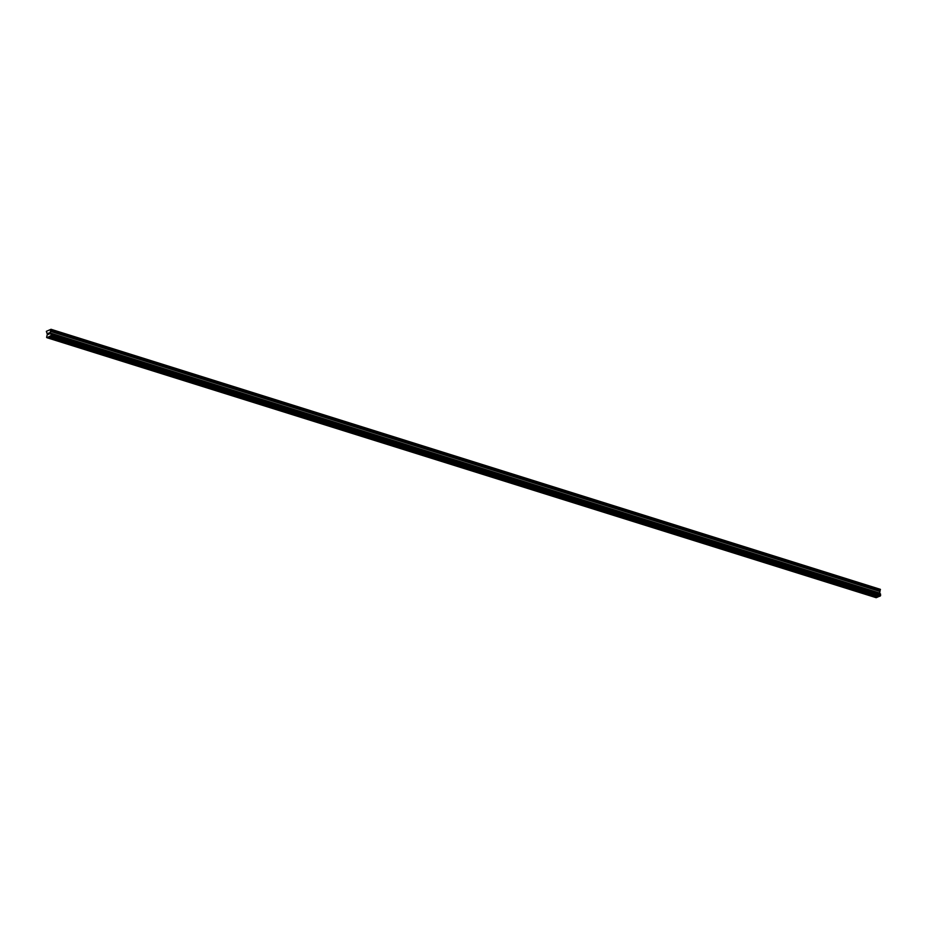 <?xml version="1.0" encoding="UTF-8"?>
<svg xmlns="http://www.w3.org/2000/svg" width="927" height="927" viewBox="0 0 927 927"><rect width="100%" height="100%" fill="white"/><g stroke="black" fill="none" stroke-linecap="round" stroke-linejoin="round"><path stroke-width="1.39" d="M51.889 337.219L50.116 337.555L51.889 337.219M58.378 339.247L56.605 339.595L58.378 339.247M64.878 341.287L63.106 341.634L64.878 341.287M71.379 343.326L69.595 343.662L71.379 343.326M77.868 345.365L76.095 345.701L77.868 345.365M84.369 347.393L82.584 347.741L84.369 347.393M90.858 349.433L89.085 349.78L90.858 349.433M97.358 351.472L95.585 351.808L97.358 351.472M103.847 353.511L102.074 353.847L103.847 353.511M110.348 355.539L108.575 355.887L110.348 355.539M116.848 357.579L115.064 357.926L116.848 357.579M123.337 359.618L121.564 359.966L123.337 359.618M129.838 361.657L128.065 361.993L129.838 361.657M136.327 363.685L134.554 364.033L136.327 363.685M142.828 365.725L141.055 366.072L142.828 365.725M149.317 367.764L147.544 368.112L149.317 367.764M155.817 369.803L154.044 370.14L155.817 369.803M162.318 371.843L160.533 372.179L162.318 371.843M168.807 373.871L167.034 374.218L168.807 373.871M175.307 375.91L173.534 376.258L175.307 375.91M181.796 377.949L180.023 378.286L181.796 377.949M188.297 379.989L186.524 380.325L188.297 379.989M194.797 382.017L193.013 382.364L194.797 382.017M201.286 384.056L199.514 384.404L201.286 384.056M207.787 386.095L206.014 386.432L207.787 386.095M214.276 388.135L212.503 388.471L214.276 388.135M220.777 390.163L219.004 390.51L220.777 390.163M227.266 392.202L225.493 392.55L227.266 392.202M233.766 394.242L231.993 394.589L233.766 394.242M240.267 396.281L238.482 396.617L240.267 396.281M246.756 398.309L244.983 398.656L246.756 398.309M253.256 400.348L251.484 400.696L253.256 400.348M259.745 402.388L257.973 402.735L259.745 402.388M266.246 404.427L264.473 404.763L266.246 404.427M272.735 406.466L270.962 406.802L272.735 406.466M279.236 408.494L277.463 408.842L279.236 408.494M285.736 410.534L283.952 410.881L285.736 410.534M292.225 412.573L290.452 412.909L292.225 412.573M298.726 414.612L296.953 414.948L298.726 414.612M305.215 416.64L303.442 416.988L305.215 416.64M311.715 418.68L309.942 419.027L311.715 418.68M318.216 420.719L316.431 421.055L318.216 420.719M324.705 422.758L322.932 423.094L324.705 422.758M331.206 424.786L329.433 425.134L331.206 424.786M337.695 426.826L335.922 427.173L337.695 426.826M344.195 428.865L342.422 429.213L344.195 428.865M350.684 430.904L348.911 431.24L350.684 430.904M357.185 432.932L355.412 433.28L357.185 432.932M363.685 434.972L361.901 435.319L363.685 434.972M370.174 437.011L368.401 437.359L370.174 437.011M376.675 439.05L374.902 439.386L376.675 439.05M383.164 441.078L381.391 441.426L383.164 441.078M389.664 443.118L387.892 443.465L389.664 443.118M396.165 445.157L394.381 445.505L396.165 445.157M402.654 447.196L400.881 447.532L402.654 447.196M409.155 449.236L407.37 449.572L409.155 449.236M415.644 451.264L413.871 451.611L415.644 451.264M422.144 453.303L420.371 453.651L422.144 453.303M428.633 455.342L426.86 455.678L428.633 455.342M435.134 457.382L433.361 457.718L435.134 457.382M441.634 459.41L439.85 459.757L441.634 459.41M448.123 461.449L446.35 461.797L448.123 461.449M454.624 463.488L452.851 463.824L454.624 463.488M461.113 465.528L459.34 465.864L461.113 465.528M467.614 467.556L465.841 467.903L467.614 467.556M474.103 469.595L472.33 469.943L474.103 469.595M480.603 471.634L478.83 471.982L480.603 471.634M487.104 473.674L485.319 474.01L487.104 473.674M493.593 475.702L491.82 476.049L493.593 475.702M500.093 477.741L498.32 478.089L500.093 477.741M506.582 479.78L504.809 480.128L506.582 479.78M513.083 481.82L511.31 482.156L513.083 481.82M519.583 483.859L517.799 484.195L519.583 483.859M526.072 485.887L524.3 486.235L526.072 485.887M532.573 487.926L530.789 488.274L532.573 487.926M539.062 489.966L537.289 490.302L539.062 489.966M545.563 492.005L543.79 492.341L545.563 492.005M552.052 494.033L550.279 494.381L552.052 494.033M558.552 496.072L556.779 496.42L558.552 496.072M565.053 498.112L563.268 498.448L565.053 498.112M571.542 500.151L569.769 500.487L571.542 500.151M578.042 502.179L576.27 502.527L578.042 502.179M584.531 504.218L582.759 504.566L584.531 504.218M591.032 506.258L589.259 506.605L591.032 506.258M597.521 508.297L595.748 508.633L597.521 508.297M604.022 510.325L602.249 510.673L604.022 510.325M610.522 512.364L608.738 512.712L610.522 512.364M617.011 514.404L615.238 514.752L617.011 514.404M623.512 516.443L621.739 516.779L623.512 516.443M630.001 518.483L628.228 518.819L630.001 518.483M636.501 520.51L634.728 520.858L636.501 520.51M643.002 522.55L641.217 522.898L643.002 522.55M649.491 524.589L647.718 524.925L649.491 524.589M655.992 526.629L654.219 526.965L655.992 526.629M662.481 528.657L660.708 529.004L662.481 528.657M668.981 530.696L667.208 531.044L668.981 530.696M675.47 532.735L673.697 533.071L675.47 532.735M681.971 534.775L680.198 535.111L681.971 534.775M688.471 536.803L686.687 537.15L688.471 536.803M694.96 538.842L693.187 539.19L694.96 538.842M701.461 540.881L699.688 541.229L701.461 540.881M707.95 542.921L706.177 543.257L707.95 542.921M714.45 544.949L712.678 545.296L714.45 544.949M720.951 546.988L719.167 547.336L720.951 546.988M727.44 549.027L725.667 549.375L727.44 549.027M733.941 551.067L732.156 551.403L733.941 551.067M740.43 553.095L738.657 553.442L740.43 553.095M746.93 555.134L745.157 555.482L746.93 555.134M753.419 557.173L751.646 557.521L753.419 557.173M759.92 559.213L758.147 559.549L759.92 559.213M766.42 561.252L764.636 561.588L766.42 561.252M772.909 563.28L771.137 563.628L772.909 563.28M779.41 565.319L777.637 565.667L779.41 565.319M785.899 567.359L784.126 567.695L785.899 567.359M792.4 569.398L790.627 569.734L792.4 569.398M798.889 571.426L797.116 571.774L798.889 571.426M805.389 573.465L803.616 573.813L805.389 573.465M811.89 575.505L810.105 575.852L811.89 575.505M818.379 577.544L816.606 577.88L818.379 577.544M824.879 579.572L823.106 579.92L824.879 579.572M831.368 581.611L829.595 581.959L831.368 581.611M837.869 583.651L836.096 583.998L837.869 583.651M844.37 585.69L842.585 586.026L844.37 585.69M850.859 587.718L849.086 588.066L850.859 587.718M857.359 589.757L855.575 590.105L857.359 589.757M863.848 591.797L862.075 592.144L863.848 591.797M870.349 593.836L868.576 594.172L870.349 593.836M876.838 595.876L875.065 596.212L876.838 595.876M48.065 337.219L46.593 337.405L47.347 334.311L46.35 331.345L51.031 329.294L50.394 333.048L51.367 335.423L48.065 337.219L877.348 597.231L879.538 596.188M46.918 337.695L876.212 597.706L877.151 597.173M50.452 336.234L879.735 596.246L880.65 595.447L879.677 593.06L880.314 589.305L51.031 329.294M48.725 334.172L48.169 334.485L48.123 333.199L48.169 334.485M49.34 332.689L49.351 333.998M879.213 596.467L49.931 336.455M876.93 597.266L47.636 337.254M876.826 597.452L47.544 337.44M880.407 589.387L51.124 329.363M880.65 595.447L51.367 335.423M880.36 595.991L51.066 335.98M879.317 596.281L50.023 336.269M880.418 589.699L51.136 329.688M880.337 589.85L51.055 329.838L880.314 589.862M880.129 590.059L50.834 330.035M880.071 590.151L50.788 330.139M880.082 590.267L50.788 330.255L880.094 590.279M880.094 590.406L50.811 330.383M879.63 591.275L50.336 331.263M879.607 591.345L50.325 331.333M879.677 593.06L50.394 333.048M879.7 593.106L50.417 333.094M880.221 593.57L50.939 333.558M880.233 593.686L50.939 333.674M880.21 593.72L50.927 333.708M880.221 593.836L50.939 333.824M880.569 594.137L51.275 334.126M880.604 594.23L51.309 334.218"/></g></svg>
